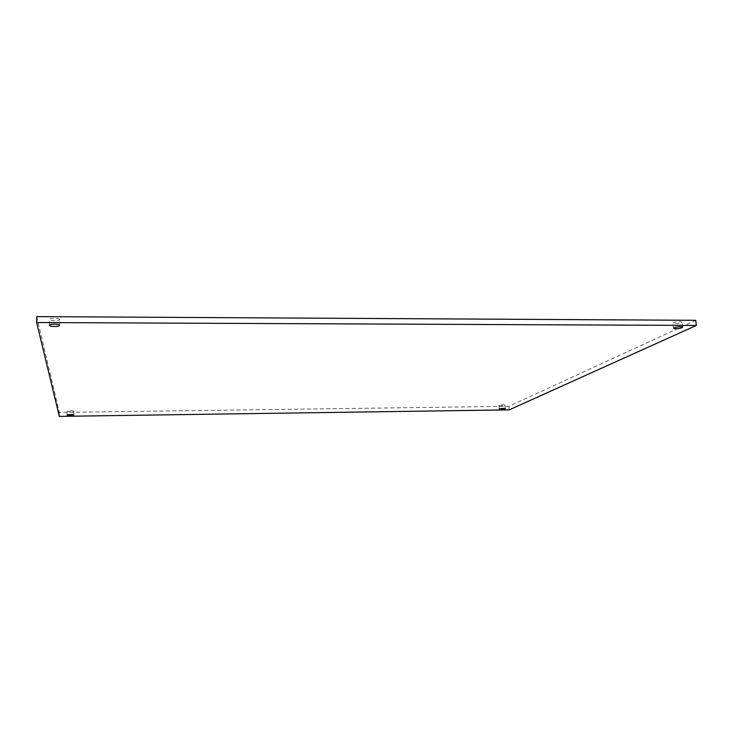 <?xml version="1.0" encoding="UTF-8"?>
<svg xmlns="http://www.w3.org/2000/svg" width="733" height="733" viewBox="0 0 733 733"><rect width="100%" height="100%" fill="white"/><g stroke="black" fill="none" stroke-linecap="round" stroke-linejoin="round"><path stroke-width="0.55" stroke-dasharray="3.67 2.75" d="M681.351 322.639L681.965 322.071C680.233 321.274 677.448 321.457 673.618 322.602L673.022 323.152C674.736 323.949 677.512 323.784 681.351 322.639M59.602 319.496C59.63 317.957 49.239 317.838 49.487 319.386L49.496 319.441C49.551 320.99 59.849 321.081 59.611 319.542L59.602 319.496M73.804 411.048C71.522 410.379 69.287 410.407 67.097 411.121L67.097 411.14C69.406 411.799 71.642 411.772 73.813 411.057L73.804 411.048M504.735 405.248L504.945 405.056C503.571 404.625 501.638 404.717 499.146 405.322L498.944 405.514C500.309 405.945 502.242 405.862 504.735 405.248M36.687 316.61L59.327 412.45L508.949 406.293L695.727 320.312M509.243 409.866L508.949 406.293M59.327 416.39L59.327 412.45M682.57 327.193L681.965 322.071M49.468 325.232L49.487 319.386M67.097 415.08L67.097 411.121M505.239 408.666L504.945 405.056M499.237 409.115L498.944 405.514M73.813 415.006L73.813 411.057M59.602 325.379L59.611 319.542M673.618 328.256L673.022 323.152"/><path stroke-width="1.1" d="M681.956 327.743L682.57 327.193C680.838 326.414 678.052 326.588 674.213 327.715L673.618 328.256C675.331 329.035 678.107 328.87 681.956 327.743M59.593 325.333C59.62 323.812 49.221 323.711 49.468 325.232L49.477 325.287C49.532 326.799 59.849 326.881 59.602 325.379L59.593 325.333M73.813 414.997C71.522 414.347 69.287 414.374 67.097 415.08L67.097 415.089C69.406 415.739 71.642 415.712 73.813 415.006L73.813 414.997M505.037 408.849L505.239 408.666C503.864 408.244 501.931 408.336 499.439 408.932L499.237 409.115C500.602 409.536 502.536 409.454 505.037 408.849M509.243 409.866L696.35 325.443L36.65 322.529L59.327 416.39L509.243 409.866M696.35 325.443L695.727 320.312L36.687 316.61L36.65 322.529"/></g></svg>
